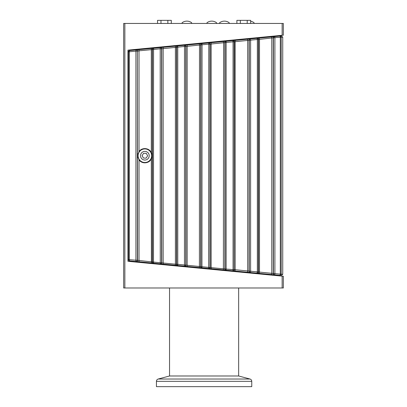 <?xml version="1.0" encoding="UTF-8"?>
<svg xmlns="http://www.w3.org/2000/svg" width="407" height="407" viewBox="0 0 407 407"><rect width="100%" height="100%" fill="white"/><g stroke="black" fill="none" stroke-linecap="round" stroke-linejoin="round"><path stroke-width="0.61" d="M282.738 37.134L282.738 274.303L281.435 275.488L282.738 274.298L282.738 37.134L281.435 35.943L279.894 36.096A1.19 1.19 84.5 0 1 281.201 37.281L282.738 37.134M124.857 287.983L124.857 23.448L123.662 23.448L123.662 287.983L283.338 287.983L283.338 276.256L127.951 261.294L269.037 274.878L269.037 274.293L279.894 275.336A1.19 0.3 -84.5 0 0 280.311 274.15L234.335 269.638A1.19 1.19 95.5 0 1 233.028 270.828L250.31 272.492A1.19 1.19 -84.5 0 1 249.237 271.301L249.237 40.13A1.19 1.19 -95.5 0 1 250.31 38.94L250.61 40.13L257.341 39.484L257.015 38.299A1.19 1.19 84.5 0 1 258.323 39.484L273.428 37.8A1.19 1.19 -95.5 0 1 274.501 36.615L232.835 40.624A1.19 1.19 84.5 0 1 234.137 41.809L250.61 40.13L250.61 271.301L250.31 272.492L257.015 273.138L257.341 271.947L257.341 39.484L258.323 39.484L258.323 271.947A1.19 1.19 95.5 0 1 257.015 273.138L274.501 274.817A1.19 1.19 -84.5 0 1 273.428 273.631L273.428 37.8L280.311 37.281A1.19 0.3 -95.5 0 0 279.894 36.096L274.501 36.615A1.19 0.28 84.5 0 1 274.898 37.8L274.898 273.631A1.19 0.28 95.5 0 1 274.501 274.817L279.894 275.336A1.19 1.19 95.5 0 0 281.201 274.15L280.311 274.15L280.311 37.281L281.201 37.281L281.201 274.15L282.738 274.298M223.397 41.534L223.591 42.72L233.063 41.809L232.835 40.624L226.124 41.27L226.124 270.162L232.835 270.808L233.063 269.622L225.046 268.976L225.046 42.455A1.19 1.19 -95.5 0 1 226.124 41.27L208.649 42.954A1.19 1.19 84.5 0 1 209.951 44.139L209.951 267.292A1.19 1.19 95.5 0 1 208.649 268.478L208.837 268.498A1.19 1.19 95.5 0 0 210.144 267.307L210.144 44.124L223.591 42.72L223.397 269.897L226.124 270.162A1.19 1.19 -84.5 0 1 225.046 268.976L200.86 266.646L200.86 44.785A1.19 1.19 -95.5 0 1 201.938 43.6L184.463 45.284A1.19 1.19 84.5 0 1 185.765 46.469L185.765 264.962A1.19 1.19 95.5 0 1 184.463 266.147L184.646 266.168A1.19 1.19 95.5 0 0 185.953 264.982L185.953 46.449L199.496 45.029L199.399 267.587L201.938 267.831A1.19 1.19 -84.5 0 1 200.86 266.646L177.762 264.316L177.752 265.501A1.19 1.19 -84.5 0 1 176.674 264.316L152.488 261.986L152.488 49.445A1.19 1.19 -95.5 0 1 153.566 48.255L136.08 49.939A1.19 1.19 84.5 0 1 137.388 51.129L137.566 260.322L129.39 259.676A1.19 0.29 95.5 0 0 129.568 260.862A1.19 1.19 -84.5 0 1 128.49 259.676L128.088 259.641L129.177 260.826L153.566 263.176A1.19 1.19 -84.5 0 1 152.488 261.986L137.566 260.322A1.19 1.19 95.5 0 1 136.259 261.508M137.388 260.302A1.19 1.19 95.5 0 1 136.08 261.492A1.19 0.265 -84.5 0 1 135.933 260.302L135.933 51.129L137.388 51.129L137.388 260.302M160.455 263.838A1.19 1.19 95.5 0 0 161.757 262.652L161.757 48.779L184.498 46.469L184.463 45.284L177.752 45.93L177.762 264.316L176.674 264.316L176.674 47.115A1.19 1.19 -95.5 0 1 177.752 45.93L153.566 48.255L153.485 261.986L153.566 263.176L184.463 266.147L184.498 46.469L185.953 46.449A1.19 1.19 84.5 0 0 184.646 45.263M139.016 159.819L137.724 155.718L139.016 151.613C141.804 147.222 149.196 147.736 151.307 152.594C152.259 154.675 152.259 156.756 151.307 158.837C149.196 163.7 141.804 164.209 139.016 159.819L139.016 260.602A1.19 0.259 95.5 0 0 139.163 261.787M151.307 158.837L151.404 262.968M151.404 48.464L151.307 49.654L153.485 49.445L160.216 48.799L160.272 47.614A1.19 1.19 84.5 0 1 161.579 48.799L161.579 262.632A1.19 1.19 95.5 0 1 160.272 263.817L160.216 48.799L161.757 48.779A1.19 1.19 84.5 0 0 160.455 47.594M163.161 47.334L163.161 264.097M175.402 46.154L175.402 265.278M187.159 45.024L187.159 266.407L199.399 267.587M184.646 266.168L187.159 266.407M199.399 43.844L199.496 45.029L202.045 44.785L201.938 267.831L208.649 268.478L208.781 44.139L210.144 44.124A1.19 1.19 84.5 0 0 208.837 42.933M211.157 42.71L211.157 268.722L223.397 269.897M208.837 268.498L211.157 268.722M233.028 40.603A1.19 1.19 84.5 0 1 234.335 41.794L234.137 269.622A1.19 1.19 95.5 0 1 232.835 270.808L233.028 270.828M235.154 40.4L235.154 271.031M247.395 39.225L247.685 40.41L247.685 271.021L247.395 272.207M271.393 274.522A1.19 0.275 -84.5 0 0 271.779 273.331L271.779 38.1A1.19 0.275 84.5 0 0 271.393 36.91M257.224 38.278A1.19 1.19 84.5 0 1 258.526 39.464L258.526 271.968A1.19 1.19 -84.5 0 1 257.224 273.153L259.152 273.341L259.493 272.156L259.493 39.276L259.152 38.09M202.045 44.785L208.781 44.139L208.649 42.954L201.938 43.6L202.045 44.785M129.568 50.57A1.19 0.29 84.5 0 0 129.39 51.755L135.933 51.129A1.19 0.265 -95.5 0 1 136.08 49.939L129.177 50.605L128.088 51.791L128.49 51.755A1.19 1.19 -95.5 0 1 129.568 50.57M139.163 49.644A1.19 0.259 84.5 0 0 139.016 50.829L151.307 49.654L151.307 152.594M136.259 49.924A1.19 1.19 84.5 0 1 137.566 51.109L139.016 50.829L139.016 151.613M128.088 259.641L128.088 51.791M138.085 153.475A7.148 7.148 -90 0 0 138.085 157.962M250.656 23.448L250.656 20.35L236.894 20.35L236.894 23.448M247.217 23.448L247.217 20.35M240.339 23.448L240.339 20.35M171.296 23.448L171.296 20.35L157.534 20.35L157.534 23.448M167.857 23.448L167.857 20.35M160.974 23.448L160.974 20.35M146.322 153.373L147.624 155.8L146.179 158.14L143.427 158.058L142.119 155.632L143.569 153.291L146.322 153.373L143.569 153.291L142.119 155.632L143.427 158.058L146.179 158.14M148.443 149.939A6.792 6.792 90 0 1 150.651 159.29A6.792 6.792 90 0 1 141.3 161.493A6.792 6.792 90 0 1 139.097 152.147A6.792 6.792 90 0 1 148.443 149.939M148.56 157.992A4.335 4.335 90 0 1 142.592 159.402A4.335 4.335 90 0 1 141.188 153.439A4.335 4.335 90 0 1 147.151 152.03A4.335 4.335 90 0 1 148.56 157.992M282.143 35.292L127.951 50.142L127.951 261.294L127.951 50.142L269.037 36.554L269.037 37.139L269.037 36.554L282.148 35.292L282.143 23.448L124.857 23.448M282.148 35.241L283.338 35.18L283.338 23.448L282.143 23.448M282.143 287.983L282.143 276.139M229.166 23.448L229.166 22.706A7.962 7.962 -90 0 0 219.663 22.706L219.663 23.448M254.044 23.448L254.044 22.706A7.962 7.962 -90 0 0 250.656 21.245M191.636 23.448L191.636 22.706A7.962 7.962 -90 0 0 182.133 22.706L182.133 23.448M216.514 23.448L216.514 22.706A7.962 7.962 -90 0 0 207.01 22.706L207.01 23.448M238.655 287.983L238.655 375.987L238.655 287.983M169.541 287.983L169.541 375.987L238.655 375.987L249.995 379.029L238.655 375.987M169.541 375.987L158.196 379.029L249.995 379.029C251.094 379.39 251.679 380.153 251.76 381.328L251.76 386.65L251.76 381.328L156.43 381.328L156.43 386.65L251.76 386.65M129.39 259.676L128.49 259.676L128.49 51.755L129.39 51.755L129.39 259.676M153.363 48.275L153.358 48.275A1.19 1.19 84.5 0 0 152.284 49.461L152.284 261.971A1.19 1.19 95.5 0 0 153.363 263.156M177.554 45.945L177.549 45.95A1.19 1.19 84.5 0 0 176.48 47.136L176.48 264.296A1.19 1.19 95.5 0 0 177.554 265.486M201.745 43.62L201.74 43.62A1.19 1.19 84.5 0 0 200.671 44.806L200.671 266.626A1.19 1.19 95.5 0 0 201.745 267.811M225.941 41.29L225.936 41.29A1.19 1.19 84.5 0 0 224.862 42.476L224.862 268.956A1.19 1.19 95.5 0 0 225.941 270.141M234.137 269.622L233.063 269.622L233.063 41.809L234.137 41.809L234.137 269.622M250.132 38.96L250.127 38.96A1.19 1.19 84.5 0 0 249.053 40.145L249.053 271.286A1.19 1.19 95.5 0 0 250.132 272.471M274.323 274.801A1.19 1.19 -84.5 0 1 273.25 273.616L273.25 37.815A1.19 1.19 84.5 0 1 274.323 36.63M158.196 379.029C157.092 379.395 156.502 380.163 156.43 381.328"/></g></svg>
